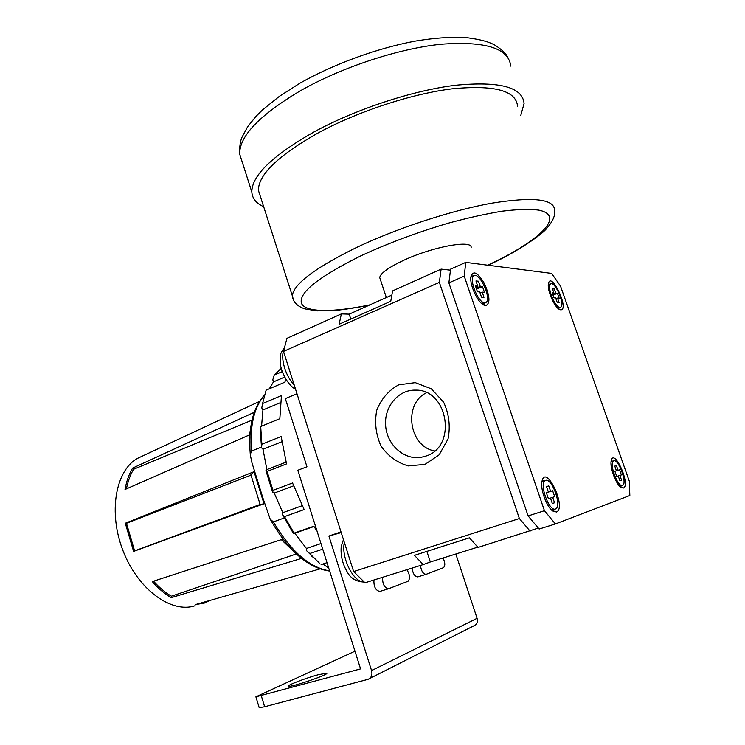 <?xml version="1.0" encoding="UTF-8"?>
<svg xmlns="http://www.w3.org/2000/svg" width="745" height="745" viewBox="0 0 745 745"><rect width="100%" height="100%" fill="white"/><g stroke="black" fill="none" stroke-linecap="round" stroke-linejoin="round"><path stroke-width="1.12" d="M286.08 462.142L266.887 469.564L265.918 470.654L267.073 471.417L272.977 490.322L272.717 492.426L274.225 493.06L293.604 485.833M285.922 379.298L284.841 382.166L266.133 390.156L262.557 403.529L281.452 395.576L279.841 418.699L260.703 426.531L261.858 444.244L281.144 436.514L286.546 463.912L267.073 471.417M281.191 368.263L274.281 375.07L272.791 379.754L273.462 381.896L269.355 388.778M282.225 371.625L274.281 375.07M322.743 549.158L309.706 553.535L319.782 563.49L306.623 550.732L306.437 548.478L294.769 533.215L293.474 533.541L282.411 514.544L284.497 516.62L304.165 509.561L292.552 482.993L272.977 490.322M284.497 516.62L294.098 533.122L293.474 533.541M317.053 531.138L313.794 526.24L294.098 533.122M327.008 562.661L321.114 564.598M455.819 554.001L477.079 618.313L371.569 670.593C372.575 674.849 371.429 677.745 368.151 679.291L264.643 706.763L259.195 707.675L255.898 696.826L360.571 668.898L297.814 470.253L306.959 466.78L285.335 398.603L296.985 393.723M477.079 618.313C477.945 621.889 476.93 624.357 474.016 625.735L369.408 678.648M350.802 319.065L349.2 314.148L391.851 295.085M349.2 314.148L341.378 313.896L339.124 324.252L390.753 301.315L392.587 290.913L441.124 269.122L450.464 270.165L450.595 269.15L465.755 262.38L551.626 273.406L560.547 286.173L629.329 481.223L629.832 495.509L555.398 523.949L544.446 510.697L464.219 276.116L465.755 262.38M443.061 557.996C445.221 562.624 445.352 565.846 443.471 567.681L426.168 574.321C423.197 574.125 421.288 571.173 420.45 565.446M425.982 574.376L417.815 576.891C414.816 576.714 412.907 573.771 412.097 568.062M406.872 569.702C409.964 574.768 410.346 578.632 408.009 581.286L388.573 588.746C384.392 587.907 382.409 584.089 382.623 577.282M388.331 588.82L379.866 591.409C375.657 590.589 373.683 586.79 373.925 580.001M318.106 674.765C305.646 678.108 286.378 685.512 288.548 686.173C290.066 687.849 330.314 674.095 326.655 673.163L318.106 674.765M354.974 651.186L255.898 696.826M471.063 247.871C473.466 239.285 432.659 246.586 403.241 260.517C388.341 267.585 380.49 273.266 379.708 277.559L380.285 279.3M517.533 106.144C516.062 90.536 494.27 84.762 452.159 88.813C411.193 93.842 356.902 111.787 317.435 133.327C278.025 155.789 258.347 174.786 258.413 190.338L260.648 197.304M520.802 115.363L524.08 103.508C522.59 87.109 499.681 81.028 455.363 85.275C412.227 90.555 354.965 109.524 313.496 132.228C272.26 155.807 251.708 175.718 251.829 191.968C252.238 198.431 256.178 203.348 263.674 206.691M434.642 450.949C408.865 446.609 402.915 403.846 426.485 392.736M425.963 456.052L421.111 457.318C404.135 460.242 387.121 444.951 385.659 426.028C383.871 407.133 398.053 389.635 415.328 390.129C448.052 388.881 457.458 446.6 425.963 456.052M425.022 464.368L408.437 465.923C397.253 462.775 388.098 456.136 380.974 445.985C375.853 434.503 374.437 422.611 376.728 410.309C381.272 398.854 388.611 390.361 398.743 384.82L415.235 382.641L431.281 388.788L443.62 402.17C449.058 413.987 450.529 426.252 448.043 438.973L439.205 454.785L425.022 464.368M264.475 395.288C254.138 407.059 249.743 425.674 251.316 451.135L261.458 447.084M251.316 451.135L250.311 454.925L251.931 462.682L263.041 498.386L256.196 476.39M284.208 517.989L273.34 521.882L270.174 519.125L263.041 498.386M555.398 523.949L539.138 529.034L538.318 528.056L478.057 547.435L469.425 537.834L414.425 555.342L423.235 564.58L430.331 561.981L426.866 551.384M477.787 547.128L430.331 561.981M341.219 532.601L328.908 536.028L371.569 670.593M423.235 564.58L365.003 582.795L353.633 571.555L283.51 351.417L286.927 338.342L341.378 313.896M340.996 531.893L328.908 536.028M557.223 302.47L555.64 297.953L553.926 297.814L552.175 292.813L553.889 292.971L552.296 288.455L554.178 288.641L555.761 293.139L557.446 293.288L559.188 298.233L557.511 298.102L559.095 302.6L557.223 302.47M555.919 298.754L557.511 298.102M552.986 295.141L557.446 293.288M552.725 294.396L555.761 293.139M552.594 289.302L554.178 288.641M552.436 293.567L553.889 292.971M481.503 297.143L479.715 291.928L477.433 291.742L475.45 285.968L477.741 286.173L475.953 280.967L478.467 281.219L480.246 286.397L482.49 286.601L484.446 292.301L482.211 292.124L483.989 297.32L481.503 297.143M480.097 293.027L482.211 292.124M476.549 289.162L482.49 286.601M476.204 288.147L480.246 286.397M476.353 282.131L478.467 281.219M475.813 287.011L477.741 286.173M619.877 480.655L621.544 480.115L619.877 480.674L618.229 475.971L616.711 476.465L618.229 475.971M614.765 466.137L616.432 465.588L618.071 470.263L614.895 471.306L619.579 469.797L621.386 474.938L616.702 476.465L619.896 475.431L621.544 480.115M621.386 474.938L619.896 475.431M618.071 470.263L619.579 469.797M614.886 471.287L616.404 470.784L614.755 466.091L616.432 465.588M616.711 476.465L614.876 471.259L616.404 470.784M552.315 503.499L554.55 502.782L552.324 503.527L550.453 498.06L548.404 498.731L550.453 498.06M546.364 492.762L552.641 490.713L554.69 496.682L548.404 498.722L552.678 497.334L554.55 502.782M554.69 496.682L552.678 497.334M548.404 498.731L546.336 492.678L552.641 490.713M546.532 486.643L548.758 485.908L550.62 491.337M548.385 492.035L546.513 486.587L548.758 485.908M620.175 486.746L621.879 485.591M613.237 461.053L611.161 461.136M623.397 488.022C631.099 485.181 613.889 446.916 611.189 460.931C609.661 467.348 616.003 484.436 621.041 487.444L623.397 488.022M622.485 485.423L622.652 485.349C627.644 483.393 618.145 457.868 613.573 460.941C608.684 462.719 617.791 487.798 622.485 485.423M482.564 304.323L484.25 304.044L485.284 302.768M473.848 275.883L471.585 276.032L470.849 276.786M485.656 305.683C490.415 303.634 489.977 296.184 484.325 283.342C477.443 272.027 472.945 269.969 470.803 277.159C469.806 285.046 477.284 301.557 483.328 304.845L485.656 305.683M484.66 302.805L485.936 302.489C492.091 299.341 479.519 271.469 473.894 275.864C468.391 278.472 478.253 303.159 484.66 302.805M558.387 308.719L559.923 307.471M550.304 284.078L548.339 284.292M560.734 309.855C569.878 309.92 550.704 269.699 548.376 283.994C547.165 290.354 554.289 306.875 559.299 309.361L560.734 309.855M559.858 307.359L560.668 307.173C565.362 304.956 554.895 280.642 550.657 283.929C546.374 285.782 554.988 307.713 559.858 307.359M551.998 510.418L553.88 510.297L555.044 509.086L551.7 510.157M541.922 481.708L545.238 480.609C538.756 483.142 549.139 512.066 555.444 508.993L555.714 508.872C562.382 506.106 551.402 476.549 545.238 480.609L542.854 480.572L541.997 481.326M556.478 512.011C567.215 507.699 545.219 462.124 541.894 481.903C540.395 489.875 546.7 506.907 552.66 510.958L556.478 512.011M538.318 528.056L528.112 515.931L448.881 282.877L450.464 270.165M448.881 282.877L464.219 276.116M528.112 515.931L544.446 510.697M530.114 531.157L519.377 518.52L439.354 282.374L441.124 269.122M283.51 351.417L439.354 282.374M353.633 571.555L519.377 518.52M142.956 455.819L137.397 458.417C115.503 470.644 107.978 512.662 123.186 551.16C138.142 589.761 171.536 613.731 195.143 605.704M210.9 600.153L204.353 603.068L195.46 604.577L319.922 568.929M282.97 539.11L152.269 581.584C158.238 588.382 164.543 593.746 171.182 597.667L301.502 558.405M264.009 503.76L254.036 471.687L125.3 523.232L133.606 551.402L264.009 503.76L260.163 504.57L250.907 474.761L254.036 471.687M254.278 412.292L132.638 468.084C129.034 474.099 126.492 481.233 125.02 489.484L249.938 434.708M149.894 452.588L151.589 451.796M296.324 553.954L171.387 596.196C165.139 592.489 159.188 587.488 153.535 581.175M171.182 597.667L171.387 596.196M252.015 420.152L133.625 469.257L132.638 468.084M126.426 488.869C127.898 481.344 130.3 474.807 133.625 469.257M250.99 475.142L126.473 523.288L125.3 523.232M260.117 504.458L134.603 550.872L126.473 523.288M133.606 551.402L134.603 550.872M250.311 430.377L249.426 434.922M281.331 539.641L295.532 553.209M328.703 568.035L322.883 564.021M282.411 514.544L282.83 512.7L274.225 493.06M265.918 470.654L272.717 492.426M266.887 469.564L262.994 449.254L261.542 447.782L260.228 429.455L260.713 427.071M260.703 426.531L260.228 429.455M261.56 426.187L262.929 409.974L261.784 407.971L262.557 403.529M280.483 402.645L262.929 409.974M261.858 444.244L261.542 447.782M281.871 441.748L262.994 449.254M302.219 505.687L282.83 512.7M313.971 526.51L294.769 533.215M306.623 550.732L309.706 553.535M320.974 543.552L306.437 548.478M284.646 377.091L273.462 381.896M261.318 695.83L264.643 706.763M487.705 265.201C538.384 241.753 566.964 215.51 538.402 210.062C529.332 208.982 517.337 209.345 502.409 211.152C486.047 213.806 468.018 217.81 448.332 223.155C417.442 232.31 388.48 243.103 361.427 255.554C318.068 277.075 298.112 293.092 301.557 303.606C306.121 312.686 333.89 312.425 370.116 304.798M487.966 265.229C515.978 252.965 543.012 233.8 546.7 228.361C552.725 221.572 555.351 215.631 554.597 210.556C554.625 198.971 533.737 196.503 491.951 203.143C451.2 210.407 396.117 228.529 355.365 248.057C314.586 268.256 293.577 284.162 292.319 295.774L293.623 300.384M510.772 66.128C508.733 48.239 485.489 40.947 441.059 44.234C397.849 48.686 340.884 67.599 299.9 91.048C259.176 115.447 239.108 136.503 239.713 154.196L242.283 162.224M273.34 521.882C290.95 551.449 309.706 567.783 329.607 570.875M344.367 542.462C340.847 557.428 353.661 582.897 364.137 581.938M284.003 349.526C280.139 357.749 285.335 375.974 294.191 384.96M386.348 297.544L379.708 277.559M258.413 190.338L292.319 295.774C292.906 301.837 297.059 306.204 304.779 308.877L317.23 310.888L335.734 310.395C346.09 309.296 357.321 307.527 369.436 305.105M251.829 191.968L239.713 154.196C239.424 146.914 240.197 141.233 242.041 137.155L247.685 126.687L256.038 116.322L262.557 109.869L279.45 96.282L300.142 83.058C333.928 64.005 376.644 48.388 415.04 41.133C435.955 37.688 453.668 36.598 468.195 37.855C483.887 40.025 489.651 42.437 494.624 44.961C501.674 49.356 506.116 53.593 507.96 57.682M426.121 455.996L421.111 457.318M270.202 519.191C288.203 550.816 308.03 568.109 329.663 571.08M364.258 582.059C356.231 581.771 350.485 578.278 347.021 571.592C342.43 563.667 340.493 555.332 341.21 546.56L343.445 539.585M295.542 389.188C290.373 386.972 282.038 375.862 280.362 364.184C280.083 358.764 280.241 355.384 280.837 354.052C280.623 353.372 281.861 351.193 284.534 347.505M613.573 460.941L611.077 461.77M622.224 485.489L619.71 486.289M484.25 304.044L483.617 304.314M473.894 275.864L470.803 277.214M485.33 302.749L482.229 304.062M550.657 283.929L548.292 284.925M560.277 307.331L557.903 308.3M553.88 510.297L553.163 510.521M137.397 458.417L259.502 401.406M250.311 454.878C248.104 427.611 252.862 407.627 264.577 394.924M311.578 556.012L313.757 557.8"/></g></svg>
